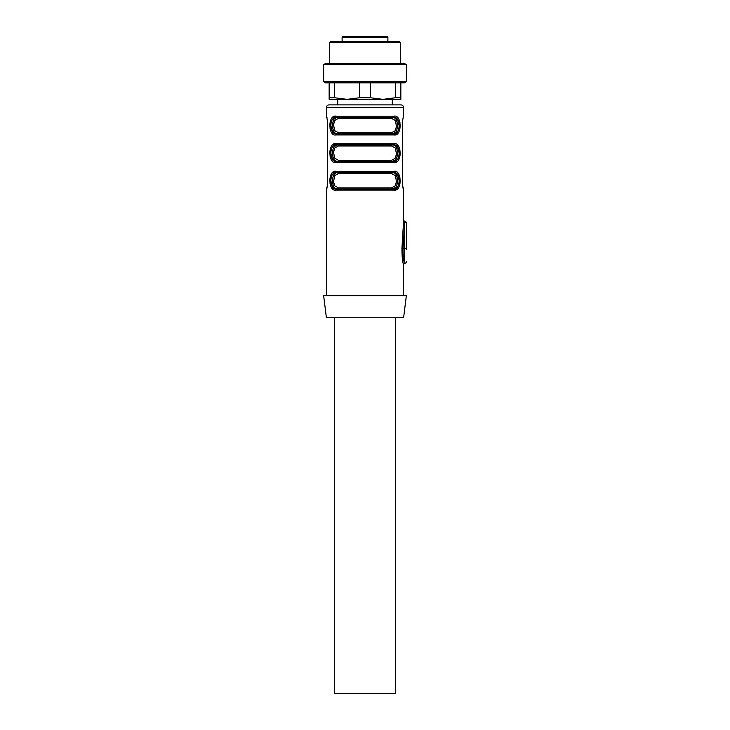 <?xml version="1.0" encoding="UTF-8"?>
<svg xmlns="http://www.w3.org/2000/svg" width="730" height="730" viewBox="0 0 730 730"><rect width="100%" height="100%" fill="white"/><g stroke="black" fill="none" stroke-linecap="round" stroke-linejoin="round"><path stroke-width="1.09" d="M400.843 82.819L400.843 99.362L382.921 99.362L395.332 97.774L395.332 82.819M323.645 81.714L325.553 82.819L404.447 82.819L406.354 81.714L406.354 64.623L323.645 64.623L323.645 81.714L406.354 81.714M395.332 97.774L400.843 97.774M329.157 97.774L334.668 97.774L347.079 99.362L329.157 99.362L329.157 82.819M334.668 97.774L334.668 82.819M359.488 97.774L370.512 97.774L382.921 99.362L334.805 99.362L347.079 99.362L359.488 97.774L359.488 82.819M370.512 97.774L370.512 82.819M323.645 64.623L325.553 63.519L404.447 63.519L406.354 64.623M400.296 63.519L400.296 42.568L329.704 42.568L329.704 63.519M400.296 42.568L399.191 41.464L330.809 41.464L329.704 42.568M342.115 37.604L342.115 41.464L398.918 41.464L387.885 41.464L387.885 37.604A1.104 1.104 0 0 0 386.781 36.5L343.219 36.5A1.104 1.104 0 0 0 342.115 37.604L387.885 37.604M402.394 259.332L401.947 248.364L403.006 248.711C403.06 257.07 403.626 261.924 404.703 263.284L403.462 258.694M406.354 261.632A1.652 1.652 0 0 1 404.703 263.284L404.703 222.495L403.006 248.711L404.703 248.711A1.652 0.529 180 0 1 406.354 249.249L406.354 223.024A1.652 1.652 0 0 0 404.703 221.373L404.621 222.495L403.517 222.139L401.947 248.364C402.02 257.608 402.568 262.955 403.608 264.388L403.599 295.677M326.401 295.677L326.401 188.979L327.296 186.214L327.296 119.848M403.517 222.139L403.599 188.979L402.704 186.214L403.206 188.979M402.704 186.214L402.704 120.049L403.206 117.284L402.704 120.049M403.206 117.284L403.599 107.638A2.756 2.756 0 0 0 400.843 104.883L329.157 104.883A2.756 2.756 0 0 0 326.401 107.638L403.599 107.638M327.067 117.831L326.401 117.284L326.401 107.638M326.794 117.284L327.296 120.049M327.296 186.214L326.794 188.979M330.827 180.702L332.442 186.898L336.886 188.979L336.065 190.074C327.87 192.026 327.88 169.396 336.065 171.331L332.716 172.353M393.935 171.331A1.104 0.83 90 0 1 393.114 172.435C401.053 170.838 401.117 190.512 393.114 188.979L336.886 188.979C328.947 190.566 328.883 170.893 336.886 172.435L336.065 171.331L393.935 171.331C402.13 169.378 402.12 192.008 393.935 190.074L397.275 189.061M399.173 153.127L397.558 146.931L393.114 144.859C401.053 143.262 401.117 162.945 393.114 161.403L336.886 161.403C328.947 163 328.883 143.317 336.886 144.859L393.114 144.859L393.935 143.755C402.13 141.812 402.12 164.442 393.935 162.507L397.275 161.485M330.827 153.127L332.442 159.332L336.886 161.403A1.104 0.83 90 0 0 336.065 162.507C327.87 164.451 327.88 141.821 336.065 143.755L332.716 144.777M399.173 125.56L397.558 119.364L393.114 117.284C401.053 115.696 401.117 135.369 393.114 133.827L336.886 133.827C328.947 135.424 328.883 115.751 336.886 117.284L393.114 117.284L393.935 116.179C402.13 114.236 402.12 136.866 393.935 134.931L397.275 133.909M330.827 125.56L332.442 131.756L336.886 133.827A1.104 0.83 90 0 0 336.065 134.931C327.87 136.884 327.88 114.254 336.065 116.179L332.725 117.201M398.507 132.586L399.456 130.588M399.967 128.389L400.177 125.25M399.967 122.722L399.456 120.523M398.507 118.534L397.275 117.201M331.493 118.534L330.544 120.523M330.033 122.722L329.823 125.87M330.033 128.389L330.544 130.588M331.493 132.586L332.725 133.909M398.507 160.162L399.456 158.164M399.967 155.964L400.177 152.816M399.967 150.298L399.456 148.099M398.507 146.1L397.275 144.777M331.493 146.1L330.544 148.099M330.033 150.298L329.823 153.318M330.033 155.964L330.544 158.164M331.493 160.162L332.725 161.485M398.507 187.729L399.456 185.739M399.967 183.531L400.177 180.392M399.967 177.874L399.456 175.674M398.507 173.676L397.275 172.353M331.493 173.676L330.544 175.674M330.033 177.874L329.823 180.885M330.033 183.54L330.544 185.739M331.493 187.729L332.725 189.061M323.645 295.677L406.354 295.677L403.599 317.742L326.401 317.742L323.645 295.677M393.114 172.435L336.886 172.435L393.114 172.435L397.558 174.507L399.173 180.702M336.886 188.979L393.114 188.979L393.935 190.074L336.065 190.074M393.114 161.403L393.935 162.507L336.065 162.507M393.114 144.859L336.886 144.859L336.065 143.755L393.935 143.755M393.114 117.284L392.375 117.284C399.027 115.833 399 135.315 392.375 133.827L393.935 134.931L336.065 134.931M336.886 133.827L337.625 133.827C330.973 135.287 331 115.796 337.625 117.284L336.065 116.179L393.935 116.179M336.886 172.435L334.23 174.142M391.554 187.875L392.375 188.979L337.625 188.979C330.973 190.43 331 170.948 337.625 172.435L338.446 173.53L334.732 175.592L333.537 181.588L334.723 185.803L338.446 187.875L391.554 187.875L395.268 185.812L396.472 181.405L395.277 175.601L391.554 173.53A1.104 0.821 90 0 1 392.375 172.435C399.027 170.975 399 190.466 392.375 188.979L395.769 187.263M392.375 161.403L391.554 160.299L395.268 158.246L396.472 153.838L395.277 148.026L391.554 145.964L392.375 144.859C399.027 143.399 399 162.89 392.375 161.403L395.769 159.688M336.886 161.403L337.625 161.403C330.973 162.863 331 143.372 337.625 144.859L334.23 146.575M336.886 117.284L334.23 118.999M392.375 117.284L391.554 118.388L395.277 120.459L396.472 126.263L395.268 130.67L391.554 132.723L392.375 133.827L395.769 132.121M396.28 131.318L397.111 128.936M397.458 125.56L397.111 122.184M333.72 119.802L332.889 122.184M332.542 125.56L332.889 128.936M396.28 158.885L397.111 156.503M397.458 153.127L397.111 149.75M333.72 147.369L332.889 149.75M332.542 153.127L332.889 156.503M396.28 186.46L397.111 184.079M397.458 180.702L397.111 177.326M333.72 174.945L332.889 177.326M332.542 180.702L332.889 184.079M392.293 104.883L392.293 99.362M337.707 104.883L337.707 99.362M337.625 188.979L338.446 187.875M337.625 161.403A1.104 0.821 90 0 0 338.446 160.299L334.723 158.227L333.528 152.424L334.732 148.017L338.446 145.964L391.554 145.964M337.625 144.859L338.446 145.964M337.625 133.827A1.104 0.821 90 0 0 338.446 132.723L334.723 130.661L333.528 124.857L334.732 120.441L338.446 118.388L391.554 118.388M337.625 117.284L338.446 118.388M334.668 317.742L334.668 693.5L395.332 693.5L395.332 317.742M383.542 36.5L385.404 36.5M404.703 221.373L404.703 222.495A1.652 0.529 180 0 1 406.354 223.024L404.703 222.495M391.554 173.53L338.446 173.53M391.554 160.299L338.446 160.299M391.554 132.723L338.446 132.723M404.712 263.284L403.608 264.388M404.657 221.4L403.553 220.314"/></g></svg>
